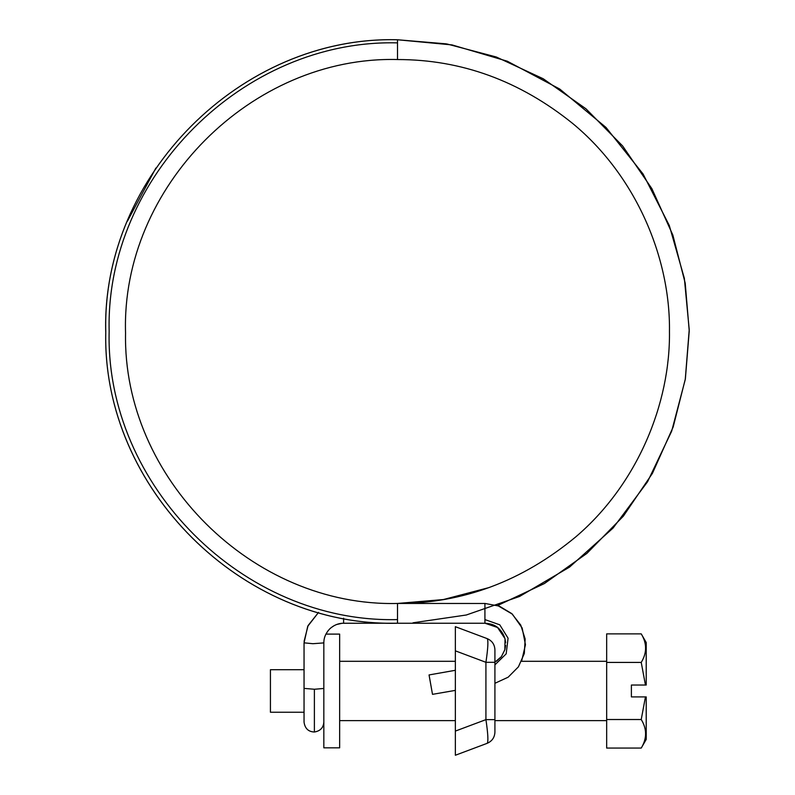 <?xml version="1.0" encoding="UTF-8"?>
<svg xmlns="http://www.w3.org/2000/svg" width="795" height="795" viewBox="0 0 795 795"><rect width="100%" height="100%" fill="white"/><g stroke="black" fill="none" stroke-linecap="round" stroke-linejoin="round"><path stroke-width="1.19" d="M328.047 630.763L325.92 634.102L339.654 634.102L339.654 747.837L323.833 747.837L323.833 642.907L312.922 643.702L304.088 642.847M339.654 687.287L339.654 691.233M323.833 722.128L323.833 722.128C323.406 727.763 320.256 731.062 314.383 732.006C308.38 731.778 304.942 728.488 304.048 722.128L304.048 712.231L270.429 712.231L270.429 669.708L304.048 669.708M631.389 696.907L631.389 685.032L631.389 696.907L646.216 696.907L645.441 696.907L646.216 696.907L646.216 739.43L646.216 696.907M646.216 642.509L641.237 633.873C647.031 643.364 647.031 652.884 641.237 662.424L645.441 685.032L646.216 685.032L646.216 642.509L646.216 685.032L631.389 685.032M645.441 685.032L646.216 685.032M641.237 633.873L606.664 633.873L606.664 662.424L641.237 662.424M645.441 696.907L641.237 719.515L606.664 719.515L606.664 662.424M641.237 719.515C647.031 729.015 647.031 738.525 641.237 748.065L606.664 748.065L606.664 719.515M505.64 645.421L504.934 649.505L501.406 656.64L496.378 661.301L494.917 661.301L494.917 732.195C494.629 737.482 492.065 741.179 487.216 743.305L455.356 755.25L487.216 743.305C488.428 741.487 488.001 733.596 485.924 719.634L494.917 719.634L494.917 720.638L606.664 720.638M494.917 649.744C494.629 644.457 492.065 640.76 487.216 638.633C488.428 640.452 488.001 648.342 485.924 662.305L494.917 662.305L494.917 649.744M455.356 755.25L455.356 731.092L485.924 719.634L485.924 662.305L455.356 650.847L455.356 626.689L487.216 638.633M455.356 650.847L455.356 731.092M429.052 675.005L432.5 694.343L429.062 674.935L455.356 670.294M432.5 694.343L455.356 690.378M397.51 622.813L397.51 623.201C241.531 627.205 101.77 487.295 105.775 331.485C101.77 175.695 241.511 35.765 397.51 39.77L397.51 39.76C240.955 35.705 100.826 176.719 105.765 333.165C102.704 488.418 242.177 627.176 397.51 623.24L484.92 623.23C495.066 623.856 501.754 628.984 504.964 638.594L497.541 627.484L484.92 623.201L484.92 603.475L396.616 603.455M323.406 642.678L323.833 642.907C323.803 637.709 325.781 633.029 329.756 628.865C333.92 625.079 338.531 623.201 343.609 623.23L343.609 618.202M323.833 688.46L314.383 689.255L304.088 688.4M397.51 623.201L397.51 603.475C462.75 603.465 522.186 581.264 575.819 536.834C637.51 484.274 670.443 403.343 669.46 331.386C670.453 258.415 636.358 176.063 572.748 123.533C519.781 80.852 461.368 59.526 397.51 59.546L397.51 39.77L452.027 44.908L507.25 61.195L559.75 89.05L605.999 127.439L643.076 174.006L669.291 225.472L684.356 278.359L689.225 329.667L685.25 379.573L671.676 431.168L647.577 481.73L613.064 528.059L569.558 567.093L519.562 596.459L466.297 615.002L412.983 622.813M314.383 689.255L314.383 732.006L314.383 689.255M397.51 619.583C243.389 623.528 105.198 485.298 109.154 331.237C105.198 177.166 243.389 38.935 397.51 42.88M494.917 664.858L506.177 653.858L508.075 638.206L499.767 624.81L484.92 619.583M606.664 661.301L521.57 661.301L525.455 644.725L522.166 628.02L512.328 614.108L497.61 605.512L544.386 583.56L586.879 553.409L623.35 516.174L652.407 473.393L673.186 426.935L685.379 378.808L689.235 330.968L685.211 283.169L672.848 235.072L651.88 188.663L622.624 145.952L585.955 108.796L543.253 78.775L496.269 56.992L447.009 43.993L397.51 39.76L446.134 43.844M455.356 661.301L339.654 661.301M455.356 720.638L339.654 720.638M646.216 739.43L641.237 748.065M304.048 722.128L304.048 642.907L307.725 626.311L318.586 612.349L308.082 625.566L304.088 641.356M395.344 623.23L342.675 623.25M489.154 587.545L443.391 599.549L397.51 603.455C252.701 607.122 122.698 477.775 125.55 333.055C120.949 187.222 251.578 55.779 397.51 59.536M341.959 623.3L336.524 624.532M334.297 625.546L330.988 627.752M330.442 628.219L329.776 628.845M505.66 642.757L505.034 638.822L504.855 649.773L501.426 656.61L494.917 662.185M155.88 168.043L127.439 221.169M484.92 603.445L499.28 606.108L511.771 613.611L520.755 625.089L525.157 638.971L524.312 653.51L518.419 666.836L508.164 677.191L494.917 683.293M504.964 638.594C499.916 625.427 492.353 623.837 484.92 623.23"/></g></svg>
